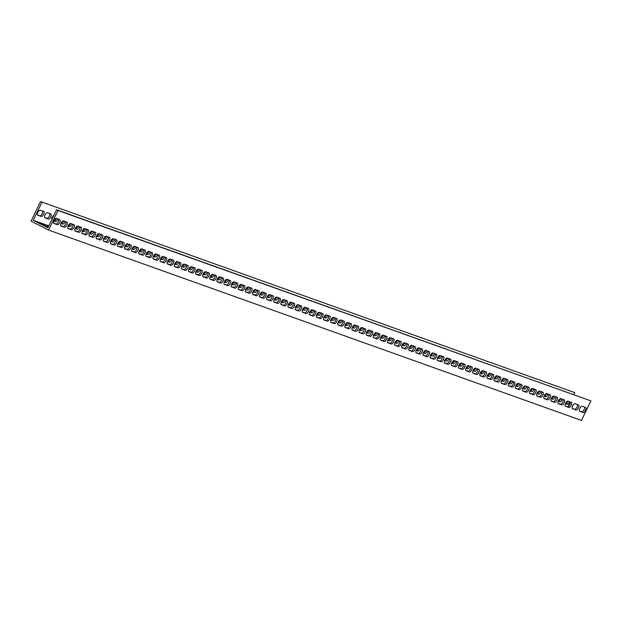 <?xml version="1.0" encoding="UTF-8"?>
<svg xmlns="http://www.w3.org/2000/svg" width="622" height="622" viewBox="0 0 622 622"><rect width="100%" height="100%" fill="white"/><g stroke="black" fill="none" stroke-linecap="round" stroke-linejoin="round"><path stroke-width="0.93" d="M48.858 225.864L33.254 220.281L47.933 227.792L56.594 209.785L590.9 400.863L581.484 420.433L48.578 230.07L31.1 221.137L40.516 201.567L574.821 392.645L40.516 201.567M56.594 209.785L57.994 210.5L48.578 230.07M48.399 226.828L47.015 226.019L48.539 226.525M48.252 227.123L39.909 223.477L48.291 227.046M53.585 223.158L55.902 223.99A2.83 1.221 117.1 0 0 58.025 222.334A2.83 1.221 117.1 0 0 58.693 219.239M60.692 225.7L63.009 226.525A2.83 1.221 117.1 0 0 65.131 224.869A2.83 1.221 117.1 0 0 65.8 221.774M67.79 228.235L70.115 229.067A2.83 1.221 117.1 0 0 72.238 227.411A2.83 1.221 117.1 0 0 72.906 224.317M74.897 230.778L77.221 231.602A2.83 1.221 117.1 0 0 79.344 229.946A2.83 1.221 117.1 0 0 80.013 226.851M82.003 233.312L84.328 234.144A2.83 1.221 117.1 0 0 86.45 232.488A2.83 1.221 117.1 0 0 87.119 229.394M89.109 235.847L91.426 236.679A2.83 1.221 117.1 0 0 93.557 235.023A2.83 1.221 117.1 0 0 94.217 231.928M96.216 238.389L98.533 239.213A2.83 1.221 117.1 0 0 100.663 237.565A2.83 1.221 117.1 0 0 101.324 234.463M103.322 240.924L105.639 241.756A2.83 1.221 117.1 0 0 107.769 240.1A2.83 1.221 117.1 0 0 108.43 237.005M110.428 243.466L112.745 244.29A2.83 1.221 117.1 0 0 114.868 242.634A2.83 1.221 117.1 0 0 115.536 239.54M117.535 246.001L119.852 246.833A2.83 1.221 117.1 0 0 121.974 245.177A2.83 1.221 117.1 0 0 122.643 242.082M124.641 248.543L126.958 249.368A2.83 1.221 117.1 0 0 129.081 247.712A2.83 1.221 117.1 0 0 129.749 244.617M131.74 251.078L134.064 251.91A2.83 1.221 117.1 0 0 136.187 250.254A2.83 1.221 117.1 0 0 136.856 247.159M138.846 253.62L141.171 254.445A2.83 1.221 117.1 0 0 143.293 252.789A2.83 1.221 117.1 0 0 143.962 249.694M145.952 256.155L148.269 256.987A2.83 1.221 117.1 0 0 150.4 255.331A2.83 1.221 117.1 0 0 151.068 252.237M153.059 258.698L155.376 259.522A2.83 1.221 117.1 0 0 157.506 257.866A2.83 1.221 117.1 0 0 158.167 254.771M160.165 261.232L162.482 262.064A2.83 1.221 117.1 0 0 164.612 260.408A2.83 1.221 117.1 0 0 165.273 257.314M167.271 263.767L169.588 264.599A2.83 1.221 117.1 0 0 171.711 262.943A2.83 1.221 117.1 0 0 172.38 259.848M174.378 266.309L176.695 267.133A2.83 1.221 117.1 0 0 178.817 265.485A2.83 1.221 117.1 0 0 179.486 262.383M181.484 268.844L183.801 269.676A2.83 1.221 117.1 0 0 185.924 268.02A2.83 1.221 117.1 0 0 186.592 264.925M188.583 271.386L190.907 272.211A2.83 1.221 117.1 0 0 193.03 270.554A2.83 1.221 117.1 0 0 193.699 267.46M195.689 273.921L198.014 274.753A2.83 1.221 117.1 0 0 200.136 273.097A2.83 1.221 117.1 0 0 200.805 270.002M202.795 276.463L205.12 277.288A2.83 1.221 117.1 0 0 207.243 275.632A2.83 1.221 117.1 0 0 207.911 272.537M209.902 278.998L212.219 279.83A2.83 1.221 117.1 0 0 214.349 278.174A2.83 1.221 117.1 0 0 215.01 275.079M217.008 281.541L219.325 282.365A2.83 1.221 117.1 0 0 221.455 280.709A2.83 1.221 117.1 0 0 222.116 277.614M224.114 284.075L226.431 284.907A2.83 1.221 117.1 0 0 228.554 283.251A2.83 1.221 117.1 0 0 229.223 280.157M231.221 286.618L233.538 287.442A2.83 1.221 117.1 0 0 235.66 285.786A2.83 1.221 117.1 0 0 236.329 282.691M238.327 289.152L240.644 289.984A2.83 1.221 117.1 0 0 242.767 288.328A2.83 1.221 117.1 0 0 243.435 285.234M245.426 291.687L247.75 292.519A2.83 1.221 117.1 0 0 249.873 290.863A2.83 1.221 117.1 0 0 250.542 287.768M252.532 294.229L254.857 295.053A2.83 1.221 117.1 0 0 256.979 293.405A2.83 1.221 117.1 0 0 257.648 290.303M259.638 296.764L261.963 297.596A2.83 1.221 117.1 0 0 264.086 295.94A2.83 1.221 117.1 0 0 264.754 292.845M266.745 299.306L269.062 300.131A2.83 1.221 117.1 0 0 271.192 298.474A2.83 1.221 117.1 0 0 271.853 295.38M273.851 301.841L276.168 302.673A2.83 1.221 117.1 0 0 278.298 301.017A2.83 1.221 117.1 0 0 278.959 297.922M280.957 304.383L283.274 305.208A2.83 1.221 117.1 0 0 285.405 303.552A2.83 1.221 117.1 0 0 286.066 300.457M288.064 306.918L290.381 307.75A2.83 1.221 117.1 0 0 292.503 306.094A2.83 1.221 117.1 0 0 293.172 303M295.17 309.461L297.487 310.285A2.83 1.221 117.1 0 0 299.61 308.629A2.83 1.221 117.1 0 0 300.278 305.534M302.269 311.995L304.593 312.827A2.83 1.221 117.1 0 0 306.716 311.171A2.83 1.221 117.1 0 0 307.385 308.077M309.375 314.538L311.7 315.362A2.83 1.221 117.1 0 0 313.822 313.706A2.83 1.221 117.1 0 0 314.491 310.611M316.481 317.072L318.806 317.904A2.83 1.221 117.1 0 0 320.929 316.248A2.83 1.221 117.1 0 0 321.597 313.154M323.588 319.607L325.905 320.439A2.83 1.221 117.1 0 0 328.035 318.783A2.83 1.221 117.1 0 0 328.696 315.688M330.694 322.149L333.011 322.973A2.83 1.221 117.1 0 0 335.141 321.325A2.83 1.221 117.1 0 0 335.802 318.223M337.8 324.684L340.117 325.516A2.83 1.221 117.1 0 0 342.248 323.86A2.83 1.221 117.1 0 0 342.909 320.765M344.907 327.226L347.224 328.051A2.83 1.221 117.1 0 0 349.346 326.394A2.83 1.221 117.1 0 0 350.015 323.3M352.013 329.761L354.33 330.593A2.83 1.221 117.1 0 0 356.453 328.937A2.83 1.221 117.1 0 0 357.121 325.842M359.112 332.303L361.436 333.128A2.83 1.221 117.1 0 0 363.559 331.472A2.83 1.221 117.1 0 0 364.228 328.377M366.218 334.838L368.543 335.67A2.83 1.221 117.1 0 0 370.665 334.014A2.83 1.221 117.1 0 0 371.334 330.92M373.324 337.381L375.649 338.205A2.83 1.221 117.1 0 0 377.772 336.549A2.83 1.221 117.1 0 0 378.44 333.454M380.431 339.915L382.748 340.747A2.83 1.221 117.1 0 0 384.878 339.091A2.83 1.221 117.1 0 0 385.547 335.997M387.537 342.458L389.854 343.282A2.83 1.221 117.1 0 0 391.984 341.626A2.83 1.221 117.1 0 0 392.645 338.531M394.643 344.992L396.96 345.824A2.83 1.221 117.1 0 0 399.091 344.168A2.83 1.221 117.1 0 0 399.752 341.066M401.75 347.527L404.067 348.359A2.83 1.221 117.1 0 0 406.189 346.703A2.83 1.221 117.1 0 0 406.858 343.608M408.856 350.069L411.173 350.894A2.83 1.221 117.1 0 0 413.296 349.237A2.83 1.221 117.1 0 0 413.964 346.143M415.962 352.604L418.279 353.436A2.83 1.221 117.1 0 0 420.402 351.78A2.83 1.221 117.1 0 0 421.071 348.685M423.061 355.146L425.386 355.971A2.83 1.221 117.1 0 0 427.508 354.315A2.83 1.221 117.1 0 0 428.177 351.22M430.167 357.681L432.492 358.513A2.83 1.221 117.1 0 0 434.615 356.857A2.83 1.221 117.1 0 0 435.283 353.762M437.274 360.224L439.591 361.048A2.83 1.221 117.1 0 0 441.721 359.392A2.83 1.221 117.1 0 0 442.39 356.297M444.38 362.758L446.697 363.59A2.83 1.221 117.1 0 0 448.827 361.934A2.83 1.221 117.1 0 0 449.488 358.84M451.486 365.301L453.803 366.125A2.83 1.221 117.1 0 0 455.934 364.469A2.83 1.221 117.1 0 0 456.595 361.374M458.593 367.835L460.91 368.667A2.83 1.221 117.1 0 0 463.032 367.011A2.83 1.221 117.1 0 0 463.701 363.917M465.699 370.37L468.016 371.202A2.83 1.221 117.1 0 0 470.139 369.546A2.83 1.221 117.1 0 0 470.807 366.451M472.806 372.912L475.122 373.744A2.83 1.221 117.1 0 0 477.245 372.088A2.83 1.221 117.1 0 0 477.914 368.986M479.904 375.447L482.229 376.279A2.83 1.221 117.1 0 0 484.351 374.623A2.83 1.221 117.1 0 0 485.02 371.528M487.01 377.989L489.335 378.814A2.83 1.221 117.1 0 0 491.458 377.157A2.83 1.221 117.1 0 0 492.126 374.063M494.117 380.524L496.442 381.356A2.83 1.221 117.1 0 0 498.564 379.7A2.83 1.221 117.1 0 0 499.233 376.605M501.223 383.066L503.54 383.891A2.83 1.221 117.1 0 0 505.67 382.235A2.83 1.221 117.1 0 0 506.331 379.14M508.329 385.601L510.646 386.433A2.83 1.221 117.1 0 0 512.777 384.777A2.83 1.221 117.1 0 0 513.438 381.683M515.436 388.144L517.753 388.968A2.83 1.221 117.1 0 0 519.875 387.312A2.83 1.221 117.1 0 0 520.544 384.217M522.542 390.678L524.859 391.51A2.83 1.221 117.1 0 0 526.982 389.854A2.83 1.221 117.1 0 0 527.65 386.76M529.649 393.221L531.966 394.045A2.83 1.221 117.1 0 0 534.088 392.389A2.83 1.221 117.1 0 0 534.757 389.294M536.747 395.755L539.072 396.587A2.83 1.221 117.1 0 0 541.194 394.931A2.83 1.221 117.1 0 0 541.863 391.837M543.853 398.29L546.178 399.122A2.83 1.221 117.1 0 0 548.301 397.466A2.83 1.221 117.1 0 0 548.969 394.371M550.96 400.832L553.285 401.664A2.83 1.221 117.1 0 0 555.407 400.008A2.83 1.221 117.1 0 0 556.076 396.906M558.066 403.367L560.383 404.199A2.83 1.221 117.1 0 0 562.513 402.543A2.83 1.221 117.1 0 0 563.174 399.448M565.173 405.909L567.489 406.734A2.83 1.221 117.1 0 0 569.62 405.077A2.83 1.221 117.1 0 0 570.281 401.983M572.279 408.444L574.596 409.276A2.83 1.221 117.1 0 0 576.726 407.62A2.83 1.221 117.1 0 0 577.387 404.525M579.385 410.986L581.702 411.811A2.83 1.221 117.1 0 0 583.825 410.155A2.83 1.221 117.1 0 0 584.493 407.06M37.507 214.94L39.824 215.764A2.83 1.221 117.1 0 0 41.954 214.108A2.83 1.221 117.1 0 0 42.615 211.013M44.613 217.475L46.93 218.306A2.83 1.221 117.1 0 0 49.052 216.65A2.83 1.221 117.1 0 0 49.721 213.556M53.881 220.787L54.036 220.841A2.83 1.221 117.1 0 0 56.524 218.462M60.987 223.329L61.143 223.384A2.83 1.221 117.1 0 0 63.631 221.004M68.093 225.864L68.249 225.918A2.83 1.221 117.1 0 0 70.737 223.539M75.2 228.406L75.355 228.461A2.83 1.221 117.1 0 0 77.843 226.081M82.306 230.941L82.462 230.995A2.83 1.221 117.1 0 0 84.95 228.616M89.412 233.475L89.56 233.53A2.83 1.221 117.1 0 0 92.056 231.151M96.519 236.018L96.667 236.072A2.83 1.221 117.1 0 0 99.162 233.693M103.617 238.553L103.773 238.607A2.83 1.221 117.1 0 0 106.269 236.228M110.724 241.095L110.879 241.149A2.83 1.221 117.1 0 0 113.375 238.77M117.83 243.63L117.986 243.684A2.83 1.221 117.1 0 0 120.474 241.305M124.936 246.172L125.092 246.226A2.83 1.221 117.1 0 0 127.58 243.847M132.043 248.707L132.198 248.761A2.83 1.221 117.1 0 0 134.686 246.382M139.149 251.249L139.305 251.304A2.83 1.221 117.1 0 0 141.793 248.924M146.256 253.784L146.403 253.838A2.83 1.221 117.1 0 0 148.899 251.459M153.362 256.318L153.51 256.381A2.83 1.221 117.1 0 0 156.005 254.001M160.46 258.861L160.616 258.915A2.83 1.221 117.1 0 0 163.112 256.536M167.567 261.395L167.722 261.45A2.83 1.221 117.1 0 0 170.218 259.071M174.673 263.938L174.829 263.992A2.83 1.221 117.1 0 0 177.317 261.613M181.78 266.473L181.935 266.527A2.83 1.221 117.1 0 0 184.423 264.148M188.886 269.015L189.041 269.069A2.83 1.221 117.1 0 0 191.529 266.69M195.992 271.55L196.148 271.604A2.83 1.221 117.1 0 0 198.636 269.225M203.099 274.092L203.246 274.147A2.83 1.221 117.1 0 0 205.742 271.767M210.205 276.627L210.353 276.681A2.83 1.221 117.1 0 0 212.848 274.302M217.303 279.169L217.459 279.224A2.83 1.221 117.1 0 0 219.955 276.844M224.41 281.704L224.565 281.758A2.83 1.221 117.1 0 0 227.061 279.379M231.516 284.238L231.672 284.301A2.83 1.221 117.1 0 0 234.16 281.921M238.623 286.781L238.778 286.835A2.83 1.221 117.1 0 0 241.266 284.456M245.729 289.316L245.884 289.37A2.83 1.221 117.1 0 0 248.372 286.991M252.835 291.858L252.991 291.912A2.83 1.221 117.1 0 0 255.479 289.533M259.942 294.393L260.089 294.447A2.83 1.221 117.1 0 0 262.585 292.068M267.048 296.935L267.196 296.989A2.83 1.221 117.1 0 0 269.691 294.61M274.154 299.47L274.302 299.524A2.83 1.221 117.1 0 0 276.798 297.145M281.253 302.012L281.408 302.067A2.83 1.221 117.1 0 0 283.904 299.687M288.359 304.547L288.515 304.601A2.83 1.221 117.1 0 0 291.003 302.222M295.466 307.089L295.621 307.144A2.83 1.221 117.1 0 0 298.109 304.764M302.572 309.624L302.727 309.678A2.83 1.221 117.1 0 0 305.215 307.299M309.678 312.158L309.834 312.221A2.83 1.221 117.1 0 0 312.322 309.842M316.785 314.701L316.932 314.755A2.83 1.221 117.1 0 0 319.428 312.376M323.891 317.236L324.039 317.29A2.83 1.221 117.1 0 0 326.534 314.911M330.997 319.778L331.145 319.832A2.83 1.221 117.1 0 0 333.641 317.453M338.096 322.313L338.251 322.367A2.83 1.221 117.1 0 0 340.747 319.988M345.202 324.855L345.358 324.909A2.83 1.221 117.1 0 0 347.846 322.53M352.309 327.39L352.464 327.444A2.83 1.221 117.1 0 0 354.952 325.065M359.415 329.932L359.57 329.987A2.83 1.221 117.1 0 0 362.058 327.607M366.521 332.467L366.677 332.521A2.83 1.221 117.1 0 0 369.165 330.142M373.628 335.009L373.783 335.064A2.83 1.221 117.1 0 0 376.271 332.684M380.734 337.544L380.882 337.598A2.83 1.221 117.1 0 0 383.377 335.219M387.84 340.078L387.988 340.133A2.83 1.221 117.1 0 0 390.484 337.762M394.939 342.621L395.094 342.675A2.83 1.221 117.1 0 0 397.59 340.296M402.045 345.156L402.201 345.21A2.83 1.221 117.1 0 0 404.697 342.831M409.152 347.698L409.307 347.752A2.83 1.221 117.1 0 0 411.795 345.373M416.258 350.233L416.413 350.287A2.83 1.221 117.1 0 0 418.901 347.908M423.364 352.775L423.52 352.829A2.83 1.221 117.1 0 0 426.008 350.45M430.471 355.31L430.626 355.364A2.83 1.221 117.1 0 0 433.114 352.985M437.577 357.852L437.725 357.907A2.83 1.221 117.1 0 0 440.221 355.527M444.683 360.387L444.831 360.441A2.83 1.221 117.1 0 0 447.327 358.062M451.782 362.929L451.937 362.984A2.83 1.221 117.1 0 0 454.433 360.604M458.888 365.464L459.044 365.518A2.83 1.221 117.1 0 0 461.54 363.139M465.995 367.999L466.15 368.053A2.83 1.221 117.1 0 0 468.638 365.682M473.101 370.541L473.256 370.595A2.83 1.221 117.1 0 0 475.744 368.216M480.207 373.076L480.363 373.13A2.83 1.221 117.1 0 0 482.851 370.751M487.314 375.618L487.469 375.672A2.83 1.221 117.1 0 0 489.957 373.293M494.42 378.153L494.568 378.207A2.83 1.221 117.1 0 0 497.064 375.828M501.526 380.695L501.674 380.75A2.83 1.221 117.1 0 0 504.17 378.37M508.625 383.23L508.78 383.284A2.83 1.221 117.1 0 0 511.276 380.905M515.731 385.772L515.887 385.827A2.83 1.221 117.1 0 0 518.383 383.447M522.838 388.307L522.993 388.361A2.83 1.221 117.1 0 0 525.481 385.982M529.944 390.849L530.099 390.904A2.83 1.221 117.1 0 0 532.587 388.525M537.05 393.384L537.206 393.438A2.83 1.221 117.1 0 0 539.694 391.059M544.157 395.919L544.312 395.973A2.83 1.221 117.1 0 0 546.8 393.594M551.263 398.461L551.411 398.515A2.83 1.221 117.1 0 0 553.907 396.136M558.369 400.996L558.517 401.05A2.83 1.221 117.1 0 0 561.013 398.671M565.476 403.538L565.623 403.592A2.83 1.221 117.1 0 0 568.119 401.213M41.915 202.282L33.254 220.281M568.065 406.687L570.304 402.03M573.896 394.573L574.821 392.645M569.589 401.742A2.83 1.221 -62.9 0 1 567.023 404.308L565.398 403.725M562.49 399.2A2.83 1.221 -62.9 0 1 559.917 401.765L558.292 401.19M555.384 396.665A2.83 1.221 -62.9 0 1 552.81 399.231L551.185 398.648M548.277 394.123A2.83 1.221 -62.9 0 1 545.704 396.688L544.079 396.113M541.171 391.588A2.83 1.221 -62.9 0 1 538.605 394.154L536.973 393.57M534.065 389.045A2.83 1.221 -62.9 0 1 531.499 391.619L529.866 391.036M526.958 386.511A2.83 1.221 -62.9 0 1 524.393 389.077L522.76 388.493M519.852 383.968A2.83 1.221 -62.9 0 1 517.286 386.542L515.654 385.959M512.746 381.434A2.83 1.221 -62.9 0 1 510.18 383.999L508.555 383.416M505.647 378.899A2.83 1.221 -62.9 0 1 503.074 381.465L501.449 380.882M498.541 376.357A2.83 1.221 -62.9 0 1 495.967 378.922L494.342 378.339M491.434 373.822A2.83 1.221 -62.9 0 1 488.861 376.388L487.236 375.805M484.328 371.28A2.83 1.221 -62.9 0 1 481.762 373.845L480.13 373.27M477.222 368.745A2.83 1.221 -62.9 0 1 474.656 371.311L473.023 370.728M470.115 366.202A2.83 1.221 -62.9 0 1 467.55 368.768L465.917 368.193M463.009 363.668A2.83 1.221 -62.9 0 1 460.443 366.234L458.811 365.65M455.903 361.125A2.83 1.221 -62.9 0 1 453.337 363.699L451.712 363.116M448.804 358.591A2.83 1.221 -62.9 0 1 446.231 361.157L444.606 360.573M441.698 356.048A2.83 1.221 -62.9 0 1 439.124 358.622L437.499 358.039M434.591 353.514A2.83 1.221 -62.9 0 1 432.018 356.079L430.393 355.496M427.485 350.979A2.83 1.221 -62.9 0 1 424.912 353.545L423.287 352.962M420.379 348.437A2.83 1.221 -62.9 0 1 417.813 351.002L416.18 350.419M413.272 345.902A2.83 1.221 -62.9 0 1 410.707 348.468L409.074 347.885M406.166 343.36A2.83 1.221 -62.9 0 1 403.6 345.925L401.967 345.35M399.06 340.825A2.83 1.221 -62.9 0 1 396.494 343.391L394.861 342.808M391.961 338.282A2.83 1.221 -62.9 0 1 389.388 340.848L387.763 340.273M384.855 335.748A2.83 1.221 -62.9 0 1 382.281 338.314L380.656 337.73M377.748 333.205A2.83 1.221 -62.9 0 1 375.175 335.779L373.55 335.196M370.642 330.671A2.83 1.221 -62.9 0 1 368.068 333.236L366.444 332.653M363.536 328.128A2.83 1.221 -62.9 0 1 360.97 330.702L359.337 330.119M356.429 325.594A2.83 1.221 -62.9 0 1 353.864 328.159L352.231 327.576M349.323 323.059A2.83 1.221 -62.9 0 1 346.757 325.625L345.124 325.042M342.217 320.517A2.83 1.221 -62.9 0 1 339.651 323.082L338.018 322.499M335.11 317.982A2.83 1.221 -62.9 0 1 332.545 320.548L330.92 319.965M328.012 315.44A2.83 1.221 -62.9 0 1 325.438 318.005L323.813 317.43M320.905 312.905A2.83 1.221 -62.9 0 1 318.332 315.471L316.707 314.887M313.799 310.362A2.83 1.221 -62.9 0 1 311.225 312.928L309.6 312.353M306.693 307.828A2.83 1.221 -62.9 0 1 304.127 310.394L302.494 309.81M299.586 305.285A2.83 1.221 -62.9 0 1 297.021 307.859L295.388 307.276M292.48 302.751A2.83 1.221 -62.9 0 1 289.914 305.316L288.281 304.733M285.374 300.216A2.83 1.221 -62.9 0 1 282.808 302.782L281.175 302.199M278.267 297.674A2.83 1.221 -62.9 0 1 275.702 300.239L274.077 299.656M271.169 295.139A2.83 1.221 -62.9 0 1 268.595 297.705L266.97 297.122M264.062 292.597A2.83 1.221 -62.9 0 1 261.489 295.162L259.864 294.579M256.956 290.062A2.83 1.221 -62.9 0 1 254.382 292.628L252.757 292.045M249.85 287.519A2.83 1.221 -62.9 0 1 247.284 290.085L245.651 289.51M242.743 284.985A2.83 1.221 -62.9 0 1 240.178 287.551L238.545 286.967M235.637 282.442A2.83 1.221 -62.9 0 1 233.071 285.008L231.438 284.433M228.531 279.908A2.83 1.221 -62.9 0 1 225.965 282.474L224.332 281.89M221.424 277.365A2.83 1.221 -62.9 0 1 218.858 279.939L217.233 279.356M214.326 274.831A2.83 1.221 -62.9 0 1 211.752 277.396L210.127 276.813M207.219 272.296A2.83 1.221 -62.9 0 1 204.646 274.862L203.021 274.279M200.113 269.754A2.83 1.221 -62.9 0 1 197.539 272.319L195.914 271.736M193.007 267.219A2.83 1.221 -62.9 0 1 190.433 269.785L188.808 269.202M185.9 264.677A2.83 1.221 -62.9 0 1 183.334 267.242L181.702 266.659M178.794 262.142A2.83 1.221 -62.9 0 1 176.228 264.708L174.595 264.125M171.688 259.599A2.83 1.221 -62.9 0 1 169.122 262.165L167.489 261.59M164.581 257.065A2.83 1.221 -62.9 0 1 162.015 259.631L160.39 259.047M157.483 254.522A2.83 1.221 -62.9 0 1 154.909 257.088L153.284 256.513M150.376 251.988A2.83 1.221 -62.9 0 1 147.803 254.553L146.178 253.97M143.27 249.445A2.83 1.221 -62.9 0 1 140.696 252.019L139.071 251.436M136.164 246.911A2.83 1.221 -62.9 0 1 133.59 249.476L131.965 248.893M129.057 244.376A2.83 1.221 -62.9 0 1 126.491 246.942L124.859 246.359M121.951 241.834A2.83 1.221 -62.9 0 1 119.385 244.399L117.752 243.816M114.845 239.299A2.83 1.221 -62.9 0 1 112.279 241.865L110.646 241.282M107.738 236.757A2.83 1.221 -62.9 0 1 105.172 239.322L103.54 238.739M100.64 234.222A2.83 1.221 -62.9 0 1 98.066 236.788L96.441 236.204M93.533 231.679A2.83 1.221 -62.9 0 1 90.96 234.245L89.335 233.67M86.427 229.145A2.83 1.221 -62.9 0 1 83.853 231.711L82.228 231.127M79.321 226.602A2.83 1.221 -62.9 0 1 76.747 229.176L75.122 228.593M72.214 224.068A2.83 1.221 -62.9 0 1 69.648 226.633L68.016 226.05M65.108 221.525A2.83 1.221 -62.9 0 1 62.542 224.099L60.909 223.516M58.001 218.991A2.83 1.221 -62.9 0 1 55.436 221.556L53.803 220.973M51.696 219.97A2.83 1.221 -62.9 0 1 52.131 217.397A2.83 1.221 -62.9 0 1 53.935 215.313M50.779 213.929A2.83 1.221 -62.9 0 1 50.841 213.96A2.83 1.221 -62.9 0 1 50.67 216.961A2.83 1.221 -62.9 0 1 48.329 219.022L44.955 217.817A2.83 1.221 -62.9 0 1 44.893 217.786A2.83 1.221 -62.9 0 1 45.056 214.784A2.83 1.221 -62.9 0 1 47.404 212.724L50.779 213.929M43.672 211.394A2.83 1.221 -62.9 0 1 43.734 211.418A2.83 1.221 -62.9 0 1 43.571 214.419A2.83 1.221 -62.9 0 1 41.223 216.479L37.849 215.274A2.83 1.221 -62.9 0 1 37.786 215.251A2.83 1.221 -62.9 0 1 37.95 212.25A2.83 1.221 -62.9 0 1 40.298 210.189L43.672 211.394M585.551 407.441A2.83 1.221 -62.9 0 1 585.613 407.464A2.83 1.221 -62.9 0 1 585.442 410.466A2.83 1.221 -62.9 0 1 583.102 412.526L579.727 411.321A2.83 1.221 -62.9 0 1 579.665 411.297A2.83 1.221 -62.9 0 1 579.828 408.296A2.83 1.221 -62.9 0 1 582.176 406.236L585.551 407.441M578.444 404.899A2.83 1.221 -62.9 0 1 578.507 404.93A2.83 1.221 -62.9 0 1 578.343 407.931A2.83 1.221 -62.9 0 1 575.995 409.991L572.621 408.786A2.83 1.221 -62.9 0 1 572.559 408.755A2.83 1.221 -62.9 0 1 572.722 405.754A2.83 1.221 -62.9 0 1 575.07 403.694L578.444 404.899M571.338 402.364A2.83 1.221 -62.9 0 1 571.4 402.387A2.83 1.221 -62.9 0 1 571.237 405.388A2.83 1.221 -62.9 0 1 568.889 407.449L565.515 406.244A2.83 1.221 -62.9 0 1 565.452 406.22A2.83 1.221 -62.9 0 1 565.616 403.219A2.83 1.221 -62.9 0 1 567.964 401.159L571.338 402.364M564.232 399.822A2.83 1.221 -62.9 0 1 564.294 399.853A2.83 1.221 -62.9 0 1 564.131 402.854A2.83 1.221 -62.9 0 1 561.783 404.914L558.408 403.709A2.83 1.221 -62.9 0 1 558.346 403.678A2.83 1.221 -62.9 0 1 558.517 400.677A2.83 1.221 -62.9 0 1 560.857 398.616L564.232 399.822M557.125 397.287A2.83 1.221 -62.9 0 1 557.188 397.31A2.83 1.221 -62.9 0 1 557.024 400.311A2.83 1.221 -62.9 0 1 554.676 402.372L551.302 401.167A2.83 1.221 -62.9 0 1 551.24 401.143A2.83 1.221 -62.9 0 1 551.411 398.142A2.83 1.221 -62.9 0 1 553.751 396.082L557.125 397.287M550.019 394.752A2.83 1.221 -62.9 0 1 550.089 394.776A2.83 1.221 -62.9 0 1 549.918 397.777A2.83 1.221 -62.9 0 1 547.57 399.837L544.196 398.632A2.83 1.221 -62.9 0 1 544.133 398.601A2.83 1.221 -62.9 0 1 544.304 395.6A2.83 1.221 -62.9 0 1 546.645 393.539L550.019 394.752M542.92 392.21A2.83 1.221 -62.9 0 1 542.983 392.241A2.83 1.221 -62.9 0 1 542.812 395.242A2.83 1.221 -62.9 0 1 540.471 397.303L537.097 396.09A2.83 1.221 -62.9 0 1 537.027 396.066A2.83 1.221 -62.9 0 1 537.198 393.065A2.83 1.221 -62.9 0 1 539.538 391.005L542.92 392.21M535.814 389.675A2.83 1.221 -62.9 0 1 535.876 389.699A2.83 1.221 -62.9 0 1 535.705 392.7A2.83 1.221 -62.9 0 1 533.365 394.76L529.991 393.555A2.83 1.221 -62.9 0 1 529.928 393.532A2.83 1.221 -62.9 0 1 530.092 390.53A2.83 1.221 -62.9 0 1 532.44 388.47L535.814 389.675M528.708 387.133A2.83 1.221 -62.9 0 1 528.77 387.164A2.83 1.221 -62.9 0 1 528.599 390.165A2.83 1.221 -62.9 0 1 526.259 392.225L522.884 391.02A2.83 1.221 -62.9 0 1 522.822 390.989A2.83 1.221 -62.9 0 1 522.985 387.988A2.83 1.221 -62.9 0 1 525.333 385.928L528.708 387.133M521.601 384.598A2.83 1.221 -62.9 0 1 521.664 384.621A2.83 1.221 -62.9 0 1 521.493 387.623A2.83 1.221 -62.9 0 1 519.152 389.683L515.778 388.478A2.83 1.221 -62.9 0 1 515.716 388.455A2.83 1.221 -62.9 0 1 515.879 385.453A2.83 1.221 -62.9 0 1 518.227 383.393L521.601 384.598M514.495 382.056A2.83 1.221 -62.9 0 1 514.557 382.087A2.83 1.221 -62.9 0 1 514.394 385.088A2.83 1.221 -62.9 0 1 512.046 387.148L508.672 385.943A2.83 1.221 -62.9 0 1 508.609 385.912A2.83 1.221 -62.9 0 1 508.773 382.911A2.83 1.221 -62.9 0 1 511.121 380.851L514.495 382.056M507.389 379.521A2.83 1.221 -62.9 0 1 507.451 379.544A2.83 1.221 -62.9 0 1 507.288 382.546A2.83 1.221 -62.9 0 1 504.94 384.606L501.565 383.401A2.83 1.221 -62.9 0 1 501.503 383.377A2.83 1.221 -62.9 0 1 501.674 380.376A2.83 1.221 -62.9 0 1 504.014 378.316L507.389 379.521M500.282 376.979A2.83 1.221 -62.9 0 1 500.345 377.01A2.83 1.221 -62.9 0 1 500.181 380.011A2.83 1.221 -62.9 0 1 497.833 382.071L494.459 380.866A2.83 1.221 -62.9 0 1 494.397 380.835A2.83 1.221 -62.9 0 1 494.568 377.834A2.83 1.221 -62.9 0 1 496.908 375.774L500.282 376.979M493.176 374.444A2.83 1.221 -62.9 0 1 493.246 374.467A2.83 1.221 -62.9 0 1 493.075 377.468A2.83 1.221 -62.9 0 1 490.727 379.529L487.353 378.324A2.83 1.221 -62.9 0 1 487.29 378.3A2.83 1.221 -62.9 0 1 487.461 375.299A2.83 1.221 -62.9 0 1 489.802 373.239L493.176 374.444M486.077 371.902A2.83 1.221 -62.9 0 1 486.14 371.933A2.83 1.221 -62.9 0 1 485.969 374.934A2.83 1.221 -62.9 0 1 483.628 376.994L480.246 375.789A2.83 1.221 -62.9 0 1 480.184 375.758A2.83 1.221 -62.9 0 1 480.355 372.757A2.83 1.221 -62.9 0 1 482.695 370.696L486.077 371.902M478.971 369.367A2.83 1.221 -62.9 0 1 479.033 369.39A2.83 1.221 -62.9 0 1 478.862 372.391A2.83 1.221 -62.9 0 1 476.522 374.452L473.148 373.247A2.83 1.221 -62.9 0 1 473.085 373.223A2.83 1.221 -62.9 0 1 473.249 370.222A2.83 1.221 -62.9 0 1 475.597 368.162L478.971 369.367M471.865 366.832A2.83 1.221 -62.9 0 1 471.927 366.856A2.83 1.221 -62.9 0 1 471.756 369.857A2.83 1.221 -62.9 0 1 469.416 371.917L466.041 370.712A2.83 1.221 -62.9 0 1 465.979 370.681A2.83 1.221 -62.9 0 1 466.142 367.688A2.83 1.221 -62.9 0 1 468.49 365.619L471.865 366.832M464.758 364.29A2.83 1.221 -62.9 0 1 464.821 364.321A2.83 1.221 -62.9 0 1 464.65 367.322A2.83 1.221 -62.9 0 1 462.309 369.382L458.935 368.177A2.83 1.221 -62.9 0 1 458.873 368.146A2.83 1.221 -62.9 0 1 459.036 365.145A2.83 1.221 -62.9 0 1 461.384 363.085L464.758 364.29M457.652 361.755A2.83 1.221 -62.9 0 1 457.714 361.779A2.83 1.221 -62.9 0 1 457.551 364.78A2.83 1.221 -62.9 0 1 455.203 366.84L451.829 365.635A2.83 1.221 -62.9 0 1 451.766 365.612A2.83 1.221 -62.9 0 1 451.93 362.61A2.83 1.221 -62.9 0 1 454.278 360.55L457.652 361.755M450.546 359.213A2.83 1.221 -62.9 0 1 450.608 359.244A2.83 1.221 -62.9 0 1 450.445 362.245A2.83 1.221 -62.9 0 1 448.097 364.305L444.722 363.1A2.83 1.221 -62.9 0 1 444.66 363.069A2.83 1.221 -62.9 0 1 444.831 360.068A2.83 1.221 -62.9 0 1 447.171 358.008L450.546 359.213M443.439 356.678A2.83 1.221 -62.9 0 1 443.502 356.701A2.83 1.221 -62.9 0 1 443.338 359.703A2.83 1.221 -62.9 0 1 440.99 361.763L437.616 360.558A2.83 1.221 -62.9 0 1 437.554 360.535A2.83 1.221 -62.9 0 1 437.725 357.533A2.83 1.221 -62.9 0 1 440.065 355.473L443.439 356.678M436.333 354.136A2.83 1.221 -62.9 0 1 436.395 354.167A2.83 1.221 -62.9 0 1 436.232 357.168A2.83 1.221 -62.9 0 1 433.884 359.228L430.51 358.023A2.83 1.221 -62.9 0 1 430.447 357.992A2.83 1.221 -62.9 0 1 430.618 354.991A2.83 1.221 -62.9 0 1 432.959 352.931L436.333 354.136M429.234 351.601A2.83 1.221 -62.9 0 1 429.297 351.624A2.83 1.221 -62.9 0 1 429.126 354.626A2.83 1.221 -62.9 0 1 426.785 356.686L423.403 355.481A2.83 1.221 -62.9 0 1 423.341 355.457A2.83 1.221 -62.9 0 1 423.512 352.456A2.83 1.221 -62.9 0 1 425.852 350.396L429.234 351.601M422.128 349.059A2.83 1.221 -62.9 0 1 422.19 349.09A2.83 1.221 -62.9 0 1 422.019 352.091A2.83 1.221 -62.9 0 1 419.679 354.151L416.305 352.946A2.83 1.221 -62.9 0 1 416.235 352.915A2.83 1.221 -62.9 0 1 416.406 349.914A2.83 1.221 -62.9 0 1 418.754 347.853L422.128 349.059M415.022 346.524A2.83 1.221 -62.9 0 1 415.084 346.547A2.83 1.221 -62.9 0 1 414.913 349.548A2.83 1.221 -62.9 0 1 412.573 351.609L409.198 350.404A2.83 1.221 -62.9 0 1 409.136 350.38A2.83 1.221 -62.9 0 1 409.299 347.379A2.83 1.221 -62.9 0 1 411.647 345.319L415.022 346.524M407.915 343.982A2.83 1.221 -62.9 0 1 407.978 344.013A2.83 1.221 -62.9 0 1 407.807 347.014A2.83 1.221 -62.9 0 1 405.466 349.074L402.092 347.869A2.83 1.221 -62.9 0 1 402.03 347.838A2.83 1.221 -62.9 0 1 402.193 344.837A2.83 1.221 -62.9 0 1 404.541 342.776L407.915 343.982M400.809 341.447A2.83 1.221 -62.9 0 1 400.871 341.47A2.83 1.221 -62.9 0 1 400.708 344.471A2.83 1.221 -62.9 0 1 398.36 346.532L394.986 345.327A2.83 1.221 -62.9 0 1 394.923 345.303A2.83 1.221 -62.9 0 1 395.087 342.302A2.83 1.221 -62.9 0 1 397.435 340.242L400.809 341.447M393.703 338.912A2.83 1.221 -62.9 0 1 393.765 338.936A2.83 1.221 -62.9 0 1 393.602 341.937A2.83 1.221 -62.9 0 1 391.254 343.997L387.879 342.792A2.83 1.221 -62.9 0 1 387.817 342.761A2.83 1.221 -62.9 0 1 387.988 339.767A2.83 1.221 -62.9 0 1 390.328 337.699L393.703 338.912M386.596 336.37A2.83 1.221 -62.9 0 1 386.659 336.401A2.83 1.221 -62.9 0 1 386.495 339.402A2.83 1.221 -62.9 0 1 384.147 341.462L380.773 340.257A2.83 1.221 -62.9 0 1 380.711 340.226A2.83 1.221 -62.9 0 1 380.882 337.225A2.83 1.221 -62.9 0 1 383.222 335.165L386.596 336.37M379.49 333.835A2.83 1.221 -62.9 0 1 379.552 333.858A2.83 1.221 -62.9 0 1 379.389 336.86A2.83 1.221 -62.9 0 1 377.041 338.92L373.666 337.715A2.83 1.221 -62.9 0 1 373.604 337.692A2.83 1.221 -62.9 0 1 373.775 334.69A2.83 1.221 -62.9 0 1 376.116 332.63L379.49 333.835M372.391 331.293A2.83 1.221 -62.9 0 1 372.454 331.324A2.83 1.221 -62.9 0 1 372.283 334.325A2.83 1.221 -62.9 0 1 369.942 336.385L366.56 335.18A2.83 1.221 -62.9 0 1 366.498 335.149A2.83 1.221 -62.9 0 1 366.669 332.148A2.83 1.221 -62.9 0 1 369.009 330.088L372.391 331.293M365.285 328.758A2.83 1.221 -62.9 0 1 365.347 328.781A2.83 1.221 -62.9 0 1 365.176 331.783A2.83 1.221 -62.9 0 1 362.836 333.843L359.462 332.638A2.83 1.221 -62.9 0 1 359.392 332.615A2.83 1.221 -62.9 0 1 359.563 329.613A2.83 1.221 -62.9 0 1 361.911 327.553L365.285 328.758M358.179 326.216A2.83 1.221 -62.9 0 1 358.241 326.247A2.83 1.221 -62.9 0 1 358.07 329.248A2.83 1.221 -62.9 0 1 355.73 331.308L352.355 330.103A2.83 1.221 -62.9 0 1 352.293 330.072A2.83 1.221 -62.9 0 1 352.456 327.071A2.83 1.221 -62.9 0 1 354.804 325.011L358.179 326.216M351.072 323.681A2.83 1.221 -62.9 0 1 351.135 323.704A2.83 1.221 -62.9 0 1 350.963 326.705A2.83 1.221 -62.9 0 1 348.623 328.766L345.249 327.561A2.83 1.221 -62.9 0 1 345.187 327.537A2.83 1.221 -62.9 0 1 345.35 324.536A2.83 1.221 -62.9 0 1 347.698 322.476L351.072 323.681M343.966 321.139A2.83 1.221 -62.9 0 1 344.028 321.17A2.83 1.221 -62.9 0 1 343.865 324.171A2.83 1.221 -62.9 0 1 341.517 326.231L338.143 325.026A2.83 1.221 -62.9 0 1 338.08 324.995A2.83 1.221 -62.9 0 1 338.244 321.994A2.83 1.221 -62.9 0 1 340.592 319.933L343.966 321.139M336.86 318.604A2.83 1.221 -62.9 0 1 336.922 318.627A2.83 1.221 -62.9 0 1 336.759 321.628A2.83 1.221 -62.9 0 1 334.411 323.689L331.036 322.484A2.83 1.221 -62.9 0 1 330.974 322.46A2.83 1.221 -62.9 0 1 331.137 319.459A2.83 1.221 -62.9 0 1 333.485 317.399L336.86 318.604M329.753 316.062A2.83 1.221 -62.9 0 1 329.815 316.093A2.83 1.221 -62.9 0 1 329.652 319.094A2.83 1.221 -62.9 0 1 327.304 321.154L323.93 319.949A2.83 1.221 -62.9 0 1 323.868 319.918A2.83 1.221 -62.9 0 1 324.039 316.917A2.83 1.221 -62.9 0 1 326.379 314.856L329.753 316.062M322.647 313.527A2.83 1.221 -62.9 0 1 322.709 313.55A2.83 1.221 -62.9 0 1 322.546 316.551A2.83 1.221 -62.9 0 1 320.198 318.62L316.823 317.407A2.83 1.221 -62.9 0 1 316.761 317.383A2.83 1.221 -62.9 0 1 316.932 314.382A2.83 1.221 -62.9 0 1 319.273 312.322L322.647 313.527M315.541 310.992A2.83 1.221 -62.9 0 1 315.611 311.016A2.83 1.221 -62.9 0 1 315.44 314.017A2.83 1.221 -62.9 0 1 313.091 316.077L309.717 314.872A2.83 1.221 -62.9 0 1 309.655 314.841A2.83 1.221 -62.9 0 1 309.826 311.847A2.83 1.221 -62.9 0 1 312.166 309.779L315.541 310.992M308.442 308.45A2.83 1.221 -62.9 0 1 308.504 308.481A2.83 1.221 -62.9 0 1 308.333 311.482A2.83 1.221 -62.9 0 1 305.993 313.542L302.619 312.337A2.83 1.221 -62.9 0 1 302.549 312.306A2.83 1.221 -62.9 0 1 302.72 309.305A2.83 1.221 -62.9 0 1 305.068 307.245L308.442 308.45M301.336 305.915A2.83 1.221 -62.9 0 1 301.398 305.938A2.83 1.221 -62.9 0 1 301.227 308.94A2.83 1.221 -62.9 0 1 298.887 311L295.512 309.795A2.83 1.221 -62.9 0 1 295.45 309.772A2.83 1.221 -62.9 0 1 295.613 306.77A2.83 1.221 -62.9 0 1 297.961 304.71L301.336 305.915M294.229 303.373A2.83 1.221 -62.9 0 1 294.292 303.404A2.83 1.221 -62.9 0 1 294.12 306.405A2.83 1.221 -62.9 0 1 291.78 308.465L288.406 307.26A2.83 1.221 -62.9 0 1 288.344 307.229A2.83 1.221 -62.9 0 1 288.507 304.228A2.83 1.221 -62.9 0 1 290.855 302.168L294.229 303.373M287.123 300.838A2.83 1.221 -62.9 0 1 287.185 300.861A2.83 1.221 -62.9 0 1 287.014 303.863A2.83 1.221 -62.9 0 1 284.674 305.923L281.3 304.718A2.83 1.221 -62.9 0 1 281.237 304.694A2.83 1.221 -62.9 0 1 281.401 301.693A2.83 1.221 -62.9 0 1 283.749 299.633L287.123 300.838M280.017 298.296A2.83 1.221 -62.9 0 1 280.079 298.327A2.83 1.221 -62.9 0 1 279.916 301.328A2.83 1.221 -62.9 0 1 277.567 303.388L274.193 302.183A2.83 1.221 -62.9 0 1 274.131 302.152A2.83 1.221 -62.9 0 1 274.294 299.151A2.83 1.221 -62.9 0 1 276.642 297.091L280.017 298.296M272.91 295.761A2.83 1.221 -62.9 0 1 272.972 295.784A2.83 1.221 -62.9 0 1 272.809 298.785A2.83 1.221 -62.9 0 1 270.461 300.846L267.087 299.641A2.83 1.221 -62.9 0 1 267.025 299.617A2.83 1.221 -62.9 0 1 267.196 296.616A2.83 1.221 -62.9 0 1 269.536 294.556L272.91 295.761M265.804 293.219A2.83 1.221 -62.9 0 1 265.866 293.25A2.83 1.221 -62.9 0 1 265.703 296.251A2.83 1.221 -62.9 0 1 263.355 298.311L259.98 297.106A2.83 1.221 -62.9 0 1 259.918 297.075A2.83 1.221 -62.9 0 1 260.089 294.074A2.83 1.221 -62.9 0 1 262.43 292.013L265.804 293.219M258.698 290.684A2.83 1.221 -62.9 0 1 258.768 290.707A2.83 1.221 -62.9 0 1 258.596 293.708A2.83 1.221 -62.9 0 1 256.248 295.769L252.874 294.564A2.83 1.221 -62.9 0 1 252.812 294.54A2.83 1.221 -62.9 0 1 252.983 291.539A2.83 1.221 -62.9 0 1 255.323 289.479L258.698 290.684M251.599 288.142A2.83 1.221 -62.9 0 1 251.661 288.173A2.83 1.221 -62.9 0 1 251.49 291.174A2.83 1.221 -62.9 0 1 249.15 293.234L245.768 292.029A2.83 1.221 -62.9 0 1 245.706 291.998A2.83 1.221 -62.9 0 1 245.877 288.997A2.83 1.221 -62.9 0 1 248.217 286.936L251.599 288.142M244.493 285.607A2.83 1.221 -62.9 0 1 244.555 285.638A2.83 1.221 -62.9 0 1 244.384 288.631A2.83 1.221 -62.9 0 1 242.044 290.699L238.669 289.487A2.83 1.221 -62.9 0 1 238.607 289.463A2.83 1.221 -62.9 0 1 238.77 286.462A2.83 1.221 -62.9 0 1 241.118 284.402L244.493 285.607M237.386 283.072A2.83 1.221 -62.9 0 1 237.448 283.096A2.83 1.221 -62.9 0 1 237.277 286.097A2.83 1.221 -62.9 0 1 234.937 288.157L231.563 286.952A2.83 1.221 -62.9 0 1 231.501 286.929A2.83 1.221 -62.9 0 1 231.664 283.927A2.83 1.221 -62.9 0 1 234.012 281.867L237.386 283.072M230.28 280.53A2.83 1.221 -62.9 0 1 230.342 280.561A2.83 1.221 -62.9 0 1 230.171 283.562A2.83 1.221 -62.9 0 1 227.831 285.622L224.456 284.417A2.83 1.221 -62.9 0 1 224.394 284.386A2.83 1.221 -62.9 0 1 224.558 281.385A2.83 1.221 -62.9 0 1 226.906 279.325L230.28 280.53M223.174 277.995A2.83 1.221 -62.9 0 1 223.236 278.018A2.83 1.221 -62.9 0 1 223.073 281.02A2.83 1.221 -62.9 0 1 220.724 283.08L217.35 281.875A2.83 1.221 -62.9 0 1 217.288 281.852A2.83 1.221 -62.9 0 1 217.451 278.85A2.83 1.221 -62.9 0 1 219.799 276.79L223.174 277.995M216.067 275.453A2.83 1.221 -62.9 0 1 216.129 275.484A2.83 1.221 -62.9 0 1 215.966 278.485A2.83 1.221 -62.9 0 1 213.618 280.545L210.244 279.34A2.83 1.221 -62.9 0 1 210.182 279.309A2.83 1.221 -62.9 0 1 210.353 276.308A2.83 1.221 -62.9 0 1 212.693 274.248L216.067 275.453M208.961 272.918A2.83 1.221 -62.9 0 1 209.023 272.941A2.83 1.221 -62.9 0 1 208.86 275.943A2.83 1.221 -62.9 0 1 206.512 278.003L203.137 276.798A2.83 1.221 -62.9 0 1 203.075 276.774A2.83 1.221 -62.9 0 1 203.246 273.773A2.83 1.221 -62.9 0 1 205.587 271.713L208.961 272.918M201.855 270.376A2.83 1.221 -62.9 0 1 201.917 270.407A2.83 1.221 -62.9 0 1 201.753 273.408A2.83 1.221 -62.9 0 1 199.405 275.468L196.031 274.263A2.83 1.221 -62.9 0 1 195.969 274.232A2.83 1.221 -62.9 0 1 196.14 271.231A2.83 1.221 -62.9 0 1 198.48 269.171L201.855 270.376M194.756 267.841A2.83 1.221 -62.9 0 1 194.818 267.864A2.83 1.221 -62.9 0 1 194.647 270.865A2.83 1.221 -62.9 0 1 192.307 272.926L188.925 271.721A2.83 1.221 -62.9 0 1 188.863 271.697A2.83 1.221 -62.9 0 1 189.034 268.696A2.83 1.221 -62.9 0 1 191.374 266.636L194.756 267.841M187.65 265.299A2.83 1.221 -62.9 0 1 187.712 265.33A2.83 1.221 -62.9 0 1 187.541 268.331A2.83 1.221 -62.9 0 1 185.2 270.391L181.826 269.186A2.83 1.221 -62.9 0 1 181.764 269.155A2.83 1.221 -62.9 0 1 181.927 266.154A2.83 1.221 -62.9 0 1 184.275 264.093L187.65 265.299M180.543 262.764A2.83 1.221 -62.9 0 1 180.605 262.787A2.83 1.221 -62.9 0 1 180.434 265.788A2.83 1.221 -62.9 0 1 178.094 267.849L174.72 266.644A2.83 1.221 -62.9 0 1 174.658 266.62A2.83 1.221 -62.9 0 1 174.821 263.619A2.83 1.221 -62.9 0 1 177.169 261.559L180.543 262.764M173.437 260.221A2.83 1.221 -62.9 0 1 173.499 260.253A2.83 1.221 -62.9 0 1 173.328 263.254A2.83 1.221 -62.9 0 1 170.988 265.314L167.613 264.109A2.83 1.221 -62.9 0 1 167.551 264.078A2.83 1.221 -62.9 0 1 167.715 261.077A2.83 1.221 -62.9 0 1 170.063 259.016L173.437 260.221M166.331 257.687A2.83 1.221 -62.9 0 1 166.393 257.718A2.83 1.221 -62.9 0 1 166.23 260.711A2.83 1.221 -62.9 0 1 163.881 262.779L160.507 261.567A2.83 1.221 -62.9 0 1 160.445 261.543A2.83 1.221 -62.9 0 1 160.608 258.542A2.83 1.221 -62.9 0 1 162.956 256.482L166.331 257.687M159.224 255.152A2.83 1.221 -62.9 0 1 159.286 255.175A2.83 1.221 -62.9 0 1 159.123 258.177A2.83 1.221 -62.9 0 1 156.775 260.237L153.401 259.032A2.83 1.221 -62.9 0 1 153.339 259.009A2.83 1.221 -62.9 0 1 153.51 256.007A2.83 1.221 -62.9 0 1 155.85 253.947L159.224 255.152M152.118 252.61A2.83 1.221 -62.9 0 1 152.18 252.641A2.83 1.221 -62.9 0 1 152.017 255.642A2.83 1.221 -62.9 0 1 149.669 257.702L146.294 256.497A2.83 1.221 -62.9 0 1 146.232 256.466A2.83 1.221 -62.9 0 1 146.403 253.465A2.83 1.221 -62.9 0 1 148.744 251.405L152.118 252.61M145.012 250.075A2.83 1.221 -62.9 0 1 145.074 250.098A2.83 1.221 -62.9 0 1 144.91 253.1A2.83 1.221 -62.9 0 1 142.562 255.16L139.188 253.955A2.83 1.221 -62.9 0 1 139.126 253.931A2.83 1.221 -62.9 0 1 139.297 250.93A2.83 1.221 -62.9 0 1 141.637 248.87L145.012 250.075M137.913 247.533A2.83 1.221 -62.9 0 1 137.975 247.564A2.83 1.221 -62.9 0 1 137.804 250.565A2.83 1.221 -62.9 0 1 135.464 252.625L132.082 251.42A2.83 1.221 -62.9 0 1 132.019 251.389A2.83 1.221 -62.9 0 1 132.191 248.388A2.83 1.221 -62.9 0 1 134.531 246.328L137.913 247.533M130.807 244.998A2.83 1.221 -62.9 0 1 130.869 245.021A2.83 1.221 -62.9 0 1 130.698 248.022A2.83 1.221 -62.9 0 1 128.357 250.083L124.983 248.878A2.83 1.221 -62.9 0 1 124.913 248.854A2.83 1.221 -62.9 0 1 125.084 245.853A2.83 1.221 -62.9 0 1 127.432 243.793L130.807 244.998M123.7 242.456A2.83 1.221 -62.9 0 1 123.762 242.487A2.83 1.221 -62.9 0 1 123.591 245.488A2.83 1.221 -62.9 0 1 121.251 247.548L117.877 246.343A2.83 1.221 -62.9 0 1 117.815 246.312A2.83 1.221 -62.9 0 1 117.978 243.311A2.83 1.221 -62.9 0 1 120.326 241.25L123.7 242.456M116.594 239.921A2.83 1.221 -62.9 0 1 116.656 239.944A2.83 1.221 -62.9 0 1 116.485 242.945A2.83 1.221 -62.9 0 1 114.145 245.006L110.77 243.801A2.83 1.221 -62.9 0 1 110.708 243.777A2.83 1.221 -62.9 0 1 110.871 240.776A2.83 1.221 -62.9 0 1 113.22 238.716L116.594 239.921M109.488 237.379A2.83 1.221 -62.9 0 1 109.55 237.41A2.83 1.221 -62.9 0 1 109.386 240.411A2.83 1.221 -62.9 0 1 107.038 242.471L103.664 241.266A2.83 1.221 -62.9 0 1 103.602 241.235A2.83 1.221 -62.9 0 1 103.765 238.234A2.83 1.221 -62.9 0 1 106.113 236.173L109.488 237.379M102.381 234.844A2.83 1.221 -62.9 0 1 102.443 234.867A2.83 1.221 -62.9 0 1 102.28 237.868A2.83 1.221 -62.9 0 1 99.932 239.929L96.558 238.724A2.83 1.221 -62.9 0 1 96.496 238.7A2.83 1.221 -62.9 0 1 96.667 235.699A2.83 1.221 -62.9 0 1 99.007 233.639L102.381 234.844M95.275 232.309A2.83 1.221 -62.9 0 1 95.337 232.333A2.83 1.221 -62.9 0 1 95.174 235.334A2.83 1.221 -62.9 0 1 92.826 237.394L89.451 236.189A2.83 1.221 -62.9 0 1 89.389 236.158A2.83 1.221 -62.9 0 1 89.56 233.157A2.83 1.221 -62.9 0 1 91.9 231.096L95.275 232.309M88.168 229.767A2.83 1.221 -62.9 0 1 88.231 229.798A2.83 1.221 -62.9 0 1 88.067 232.791A2.83 1.221 -62.9 0 1 85.719 234.859L82.345 233.647A2.83 1.221 -62.9 0 1 82.283 233.623A2.83 1.221 -62.9 0 1 82.454 230.622A2.83 1.221 -62.9 0 1 84.794 228.562L88.168 229.767M81.062 227.232A2.83 1.221 -62.9 0 1 81.132 227.255A2.83 1.221 -62.9 0 1 80.961 230.257A2.83 1.221 -62.9 0 1 78.621 232.317L75.239 231.112A2.83 1.221 -62.9 0 1 75.176 231.089A2.83 1.221 -62.9 0 1 75.348 228.087A2.83 1.221 -62.9 0 1 77.688 226.027L81.062 227.232M73.964 224.69A2.83 1.221 -62.9 0 1 74.026 224.721A2.83 1.221 -62.9 0 1 73.855 227.722A2.83 1.221 -62.9 0 1 71.514 229.782L68.14 228.577A2.83 1.221 -62.9 0 1 68.07 228.546A2.83 1.221 -62.9 0 1 68.241 225.545A2.83 1.221 -62.9 0 1 70.589 223.485L73.964 224.69M66.857 222.155A2.83 1.221 -62.9 0 1 66.919 222.178A2.83 1.221 -62.9 0 1 66.748 225.18A2.83 1.221 -62.9 0 1 64.408 227.24L61.034 226.035A2.83 1.221 -62.9 0 1 60.972 226.011A2.83 1.221 -62.9 0 1 61.135 223.01A2.83 1.221 -62.9 0 1 63.483 220.95L66.857 222.155M53.927 223.5A2.83 1.221 -62.9 0 1 53.865 223.469A2.83 1.221 -62.9 0 1 54.028 220.468A2.83 1.221 -62.9 0 1 56.377 218.408L59.751 219.613A2.83 1.221 -62.9 0 1 59.813 219.644A2.83 1.221 -62.9 0 1 59.642 222.645A2.83 1.221 -62.9 0 1 57.302 224.705L53.803 223.438M57.994 210.5L590.9 400.863M581.702 411.811L583.102 412.526M574.596 409.276L575.995 409.991M567.489 406.734L568.889 407.449M560.383 404.199L561.783 404.914M553.285 401.664L554.676 402.372M546.178 399.122L547.57 399.837M539.072 396.587L540.471 397.303M531.966 394.045L533.365 394.76M524.859 391.51L526.259 392.225M517.753 388.968L519.152 389.683M510.646 386.433L512.046 387.148M503.54 383.891L504.94 384.606M496.442 381.356L497.833 382.071M489.335 378.814L490.727 379.529M482.229 376.279L483.628 376.994M475.122 373.744L476.522 374.452M468.016 371.202L469.416 371.917M460.91 368.667L462.309 369.382M453.803 366.125L455.203 366.84M446.697 363.59L448.097 364.305M439.591 361.048L440.99 361.763M432.492 358.513L433.884 359.228M425.386 355.971L426.785 356.686M418.279 353.436L419.679 354.151M411.173 350.894L412.573 351.609M404.067 348.359L405.466 349.074M396.96 345.824L398.36 346.532M389.854 343.282L391.254 343.997M382.748 340.747L384.147 341.462M375.649 338.205L377.041 338.92M368.543 335.67L369.942 336.385M361.436 333.128L362.836 333.843M354.33 330.593L355.73 331.308M347.224 328.051L348.623 328.766M340.117 325.516L341.517 326.231M333.011 322.973L334.411 323.689M325.905 320.439L327.304 321.154M318.806 317.904L320.198 318.62M311.7 315.362L313.091 316.077M304.593 312.827L305.993 313.542M297.487 310.285L298.887 311M290.381 307.75L291.78 308.465M283.274 305.208L284.674 305.923M276.168 302.673L277.567 303.388M269.062 300.131L270.461 300.846M261.963 297.596L263.355 298.311M254.857 295.053L256.248 295.769M247.75 292.519L249.15 293.234M240.644 289.984L242.044 290.699M233.538 287.442L234.937 288.157M226.431 284.907L227.831 285.622M219.325 282.365L220.724 283.08M212.219 279.83L213.618 280.545M205.12 277.288L206.512 278.003M198.014 274.753L199.405 275.468M190.907 272.211L192.307 272.926M183.801 269.676L185.2 270.391M176.695 267.133L178.094 267.849M169.588 264.599L170.988 265.314M162.482 262.064L163.881 262.779M155.376 259.522L156.775 260.237M148.269 256.987L149.669 257.702M141.171 254.445L142.562 255.16M134.064 251.91L135.464 252.625M126.958 249.368L128.357 250.083M119.852 246.833L121.251 247.548M112.745 244.29L114.145 245.006M105.639 241.756L107.038 242.471M98.533 239.213L99.932 239.929M91.426 236.679L92.826 237.394M84.328 234.144L85.719 234.859M77.221 231.602L78.621 232.317M70.115 229.067L71.514 229.782M63.009 226.525L64.408 227.24M41.223 216.479L39.824 215.764M55.902 223.99L57.302 224.705M48.329 219.022L46.93 218.306M55.436 221.556L54.036 220.841M62.542 224.099L61.143 223.384M69.648 226.633L68.249 225.918M76.747 229.176L75.355 228.461M83.853 231.711L82.462 230.995M90.96 234.245L89.56 233.53M98.066 236.788L96.667 236.072M105.172 239.322L103.773 238.607M112.279 241.865L110.879 241.149M119.385 244.399L117.986 243.684M126.491 246.942L125.092 246.226M133.59 249.476L132.198 248.761M140.696 252.019L139.305 251.304M147.803 254.553L146.403 253.838M154.909 257.088L153.51 256.381M162.015 259.631L160.616 258.915M169.122 262.165L167.722 261.45M176.228 264.708L174.829 263.992M183.334 267.242L181.935 266.527M190.433 269.785L189.041 269.069M197.539 272.319L196.148 271.604M204.646 274.862L203.246 274.147M211.752 277.396L210.353 276.681M218.858 279.939L217.459 279.224M225.965 282.474L224.565 281.758M233.071 285.008L231.672 284.301M240.178 287.551L238.778 286.835M247.284 290.085L245.884 289.37M254.382 292.628L252.991 291.912M261.489 295.162L260.089 294.447M268.595 297.705L267.196 296.989M275.702 300.239L274.302 299.524M282.808 302.782L281.408 302.067M289.914 305.316L288.515 304.601M297.021 307.859L295.621 307.144M304.127 310.394L302.727 309.678M311.225 312.928L309.834 312.221M318.332 315.471L316.932 314.755M325.438 318.005L324.039 317.29M332.545 320.548L331.145 319.832M339.651 323.082L338.251 322.367M346.757 325.625L345.358 324.909M353.864 328.159L352.464 327.444M360.97 330.702L359.57 329.987M368.068 333.236L366.677 332.521M375.175 335.779L373.783 335.064M382.281 338.314L380.882 337.598M389.388 340.848L387.988 340.133M396.494 343.391L395.094 342.675M403.6 345.925L402.201 345.21M410.707 348.468L409.307 347.752M417.813 351.002L416.413 350.287M424.912 353.545L423.52 352.829M432.018 356.079L430.626 355.364M439.124 358.622L437.725 357.907M446.231 361.157L444.831 360.441M453.337 363.699L451.937 362.984M460.443 366.234L459.044 365.518M467.55 368.768L466.15 368.053M474.656 371.311L473.256 370.595M481.762 373.845L480.363 373.13M488.861 376.388L487.469 375.672M495.967 378.922L494.568 378.207M503.074 381.465L501.674 380.75M510.18 383.999L508.78 383.284M517.286 386.542L515.887 385.827M524.393 389.077L522.993 388.361M531.499 391.619L530.099 390.904M538.605 394.154L537.206 393.438M545.704 396.688L544.312 395.973M552.81 399.231L551.411 398.515M559.917 401.765L558.517 401.05M567.023 404.308L565.623 403.592M43.315 225.265L43.563 224.752"/></g></svg>
